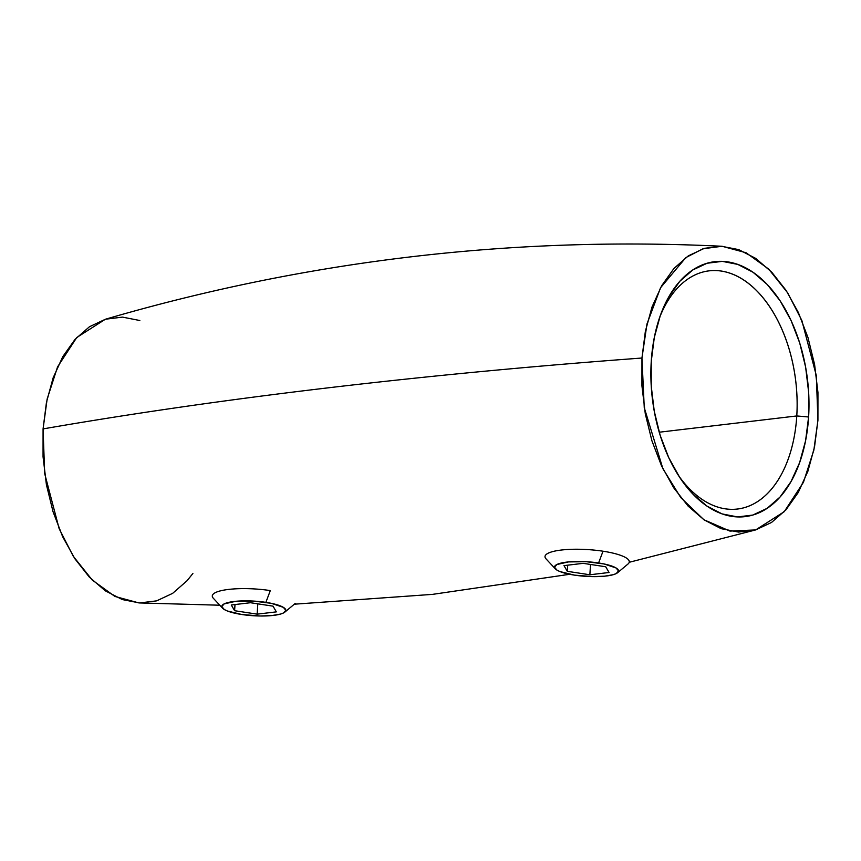 <?xml version="1.0" encoding="UTF-8"?>
<svg xmlns="http://www.w3.org/2000/svg" width="861" height="861" viewBox="0 0 861 861"><rect width="100%" height="100%" fill="white"/><g stroke="black" fill="none" stroke-linecap="round" stroke-linejoin="round"><path stroke-width="1.29" d="M796.78 415.949A119.937 73.013 83.2 0 0 746.25 281.719A119.937 73.013 83.2 0 0 659.666 317.375A119.937 73.013 -96.8 0 1 709.184 270.838A119.937 73.013 -96.8 0 1 796.78 415.949L659.225 432.222L796.78 415.949A119.937 73.013 -96.8 0 1 737.382 509.045A119.937 73.013 -96.8 0 1 678.36 475.347A119.937 73.013 83.2 0 0 752.643 504.406A119.937 73.013 83.2 0 0 796.78 415.949L808.608 416.993L796.78 415.949M651.26 361.319A128.375 78.157 -96.8 0 1 660.71 314.448A128.375 78.157 -96.8 0 1 753.44 272.539A128.375 78.157 -96.8 0 1 808.608 416.993L808.63 392.121L805.627 367.13L799.718 342.99L791.119 320.626L780.174 300.887L767.302 284.55L752.988 272.227L737.791 264.402L722.293 261.367L707.085 263.251L692.761 269.967L679.856 281.256L668.889 296.701L660.258 315.696L654.306 337.512L651.26 361.319L651.25 386.191L654.252 411.181L660.161 435.322L668.76 457.686L679.706 477.414L692.578 493.751L706.892 506.074L722.088 513.909L737.586 516.934L752.794 515.061L767.119 508.345L780.023 497.045L790.99 481.611L799.621 462.615L805.573 440.789L808.608 416.993A128.375 78.157 -96.8 0 1 760.317 512.198A128.375 78.157 -96.8 0 1 680.061 477.952A128.375 78.157 -96.8 0 1 651.26 361.319M722.067 246.268C512.413 236.075 306.839 260.399 105.354 319.259L76.758 337.512L57.558 366.894L47.151 399.03L43.072 428.907A2863.18 652.746 3.6 0 1 641.951 358.025L646.977 323.973L660.559 287.725L685.873 257.568L702.953 248.775L722.067 246.268L746.11 252.757L768.712 269.106L787.675 292.837L801.849 320.486L816.325 375.611L817.928 420.286L814.528 446.913L807.876 471.311L798.222 492.557L785.953 509.83L771.521 522.466L755.506 529.967L738.49 532.066L721.163 528.676L704.158 519.926L688.154 506.139L673.754 487.864L661.517 465.801L651.906 440.778L645.287 413.786L641.929 385.836L641.951 358.025L645.352 331.399L652.003 307L661.657 285.755L673.926 268.481L688.348 255.846L704.373 248.334L721.378 246.235L738.716 249.625L755.71 258.386L771.725 272.162L786.125 290.437L798.362 312.511L807.973 337.523L814.592 364.526L817.95 392.465L817.928 420.286L813.849 450.163L803.442 482.3L784.242 511.682L755.646 529.924L729.956 531.086L703.889 519.732L680.771 497.593L662.895 468.696L644.254 407.651L641.951 358.025A2863.18 652.746 -176.4 0 0 43.072 428.907L44.675 473.582L59.151 528.697L73.325 556.357L92.288 580.088L114.89 596.436L138.933 602.926L219.803 605.218M139.837 320.518L122.51 317.117L105.494 319.216L89.479 326.728L75.047 339.363L62.778 356.637L53.124 377.882L46.472 402.281L43.072 428.907L43.05 456.728L46.408 484.668L53.027 511.671L62.638 536.683L74.875 558.757L89.275 577.031L105.29 590.807L122.284 599.557L139.622 602.958L156.627 600.86L172.652 593.347L187.074 580.712L192.886 573.491M617.563 572.726L627.981 564.03A42.232 9.632 -176.4 0 0 603.023 551.212L598.589 562.976A32.094 7.318 3.6 0 1 617.563 572.726A32.094 7.318 3.6 0 1 574.459 575.126L592.981 576.622L604.497 576.192L613.28 574.685L616.207 573.587L618.564 570.918L616.045 567.959L604.153 563.977L586.319 561.706L568.551 561.91L556.852 564.525L554.495 567.195L557.013 570.143L560.005 571.586L574.459 575.126A32.094 7.318 3.6 0 1 555.28 568.798A32.094 7.318 3.6 0 1 565.806 562.222A32.094 7.318 3.6 0 1 598.589 562.976L603.023 551.212A42.232 9.632 3.6 0 1 629.294 561.856M545.002 556.55A42.232 9.632 3.6 0 1 603.023 551.212A42.232 9.632 -176.4 0 0 559.887 550.222A42.232 9.632 -176.4 0 0 546.035 558.875L555.28 568.798M563.987 565.612L583.188 563.342L605.735 566.775L609.071 572.49L589.86 574.771L567.324 571.327L563.987 565.612L583.188 563.342L605.735 566.775L609.071 572.49L589.86 574.771L590.517 564.45L589.86 574.771L567.324 571.327L567.711 565.171L567.324 571.327L563.987 565.612M212.29 595.93A42.232 9.632 3.6 0 1 270.311 590.592L265.877 602.356A32.094 7.318 3.6 0 1 284.851 612.106A32.094 7.318 3.6 0 1 241.758 614.506L260.27 616.002L271.785 615.572L280.568 614.065L283.495 612.967L285.852 610.298L283.334 607.339L271.441 603.357L253.608 601.086L235.849 601.29L224.14 603.905L221.783 606.574L224.301 609.523L227.304 610.966L241.758 614.506A32.094 7.318 3.6 0 1 222.569 608.178A32.094 7.318 3.6 0 1 233.094 601.602A32.094 7.318 3.6 0 1 265.877 602.356L270.311 590.592A42.232 9.632 -176.4 0 0 227.175 589.602A42.232 9.632 -176.4 0 0 213.324 598.255L222.569 608.178M231.275 604.992L250.486 602.722L273.023 606.155L276.359 611.87L257.148 614.151L234.612 610.707L231.275 604.992L250.486 602.722L273.023 606.155L276.359 611.87L257.148 614.151L257.805 603.83L257.148 614.151L234.612 610.707L234.999 604.551L234.612 610.707L231.275 604.992M294.333 604.196L432.534 594.37L569.691 574.287M629.23 562.287L755.635 529.935M295.269 603.41L284.851 612.106"/></g></svg>
